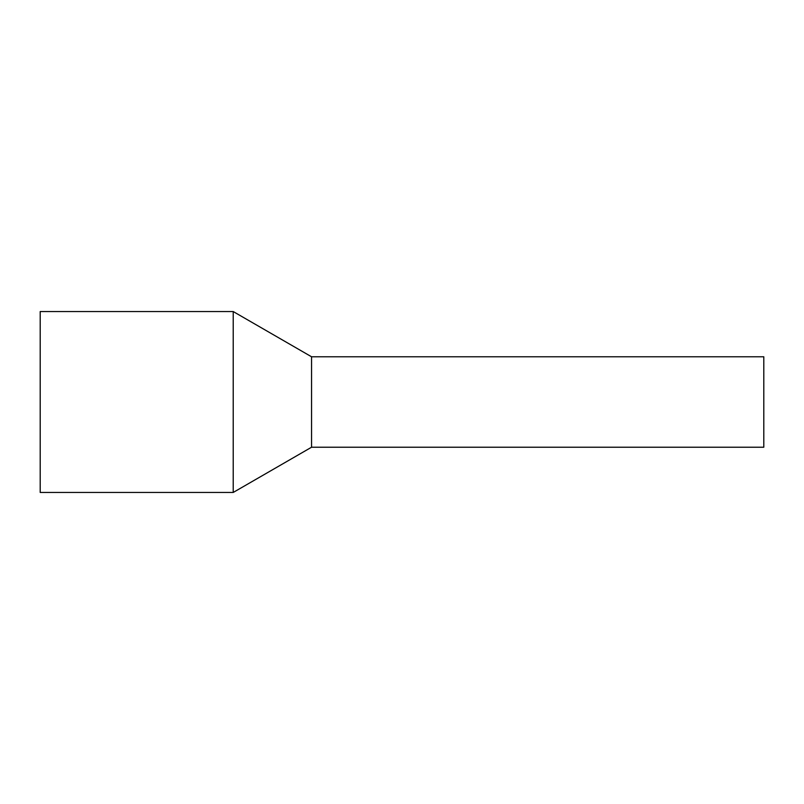 <?xml version="1.0" encoding="UTF-8"?>
<svg xmlns="http://www.w3.org/2000/svg" width="804" height="804" viewBox="0 0 804 804"><rect width="100%" height="100%" fill="white"/><g stroke="black" fill="none" stroke-linecap="round" stroke-linejoin="round"><path stroke-width="1.21" d="M763.8 362.313L763.8 447.225L311.55 447.225L311.55 362.313L311.55 447.225L233.22 492.45L233.22 311.55L311.55 356.775L311.55 362.313L311.55 356.775L763.8 356.775L763.8 362.313M233.22 311.55L40.2 311.55L40.2 492.45L233.22 492.45"/></g></svg>
